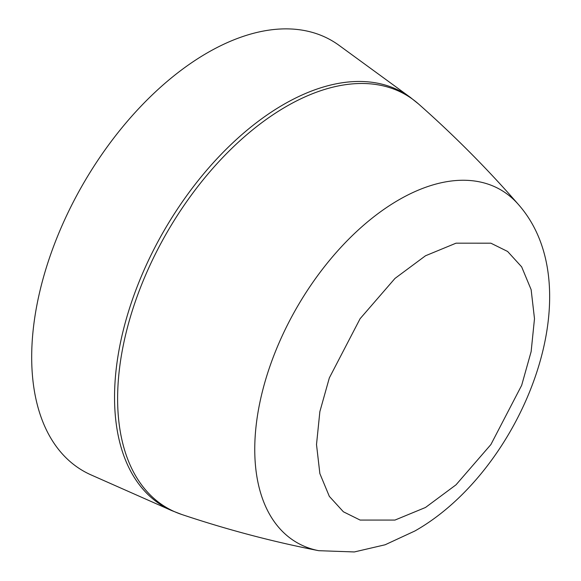 <?xml version="1.0" encoding="UTF-8"?>
<svg xmlns="http://www.w3.org/2000/svg" width="581" height="581" viewBox="0 0 581 581"><rect width="100%" height="100%" fill="white"/><g stroke="black" fill="none" stroke-linecap="round" stroke-linejoin="round"><path stroke-width="0.87" d="M410.266 97.325L339.072 45.362A248.479 143.456 120 0 0 207.388 52.813A248.479 143.456 120 0 0 43.059 278.771A248.479 143.456 120 0 0 91.072 474.909L171.678 510.583L181.7 514.468A238.566 137.733 120 0 1 117.616 398.653A238.566 137.733 120 0 1 286.31 106.476A238.566 137.733 120 0 1 418.647 104.064L410.266 97.325A239.052 138.017 120 0 0 283.579 104.5A239.052 138.017 120 0 0 125.481 321.881A239.052 138.017 120 0 0 171.678 510.583M181.7 514.468C226.946 529.632 272.62 541.703 318.715 550.686A203.699 117.609 -60 0 1 254.754 449.367A203.699 117.609 -60 0 1 398.791 199.886A203.699 117.609 -60 0 1 518.521 204.614C487.691 169.187 454.4 135.671 418.647 104.064M425.503 255.771L456.012 243.185L490.894 243.192L507.612 251.464L521.665 266.875L531.136 289.658L534.491 318.7L531.136 351.614L521.665 385.326L490.894 444.545L456.012 484.823L425.503 507.474L394.986 520.06L360.104 520.06L343.386 511.781L329.333 496.37L319.862 473.588L316.507 444.545L319.862 411.631L329.333 377.919L360.104 318.7L394.986 278.422L425.503 255.771M518.521 204.614C593.884 290.151 521.898 470.516 414.849 531.005L385.109 544.782L354.33 551.95L318.715 550.686"/></g></svg>

